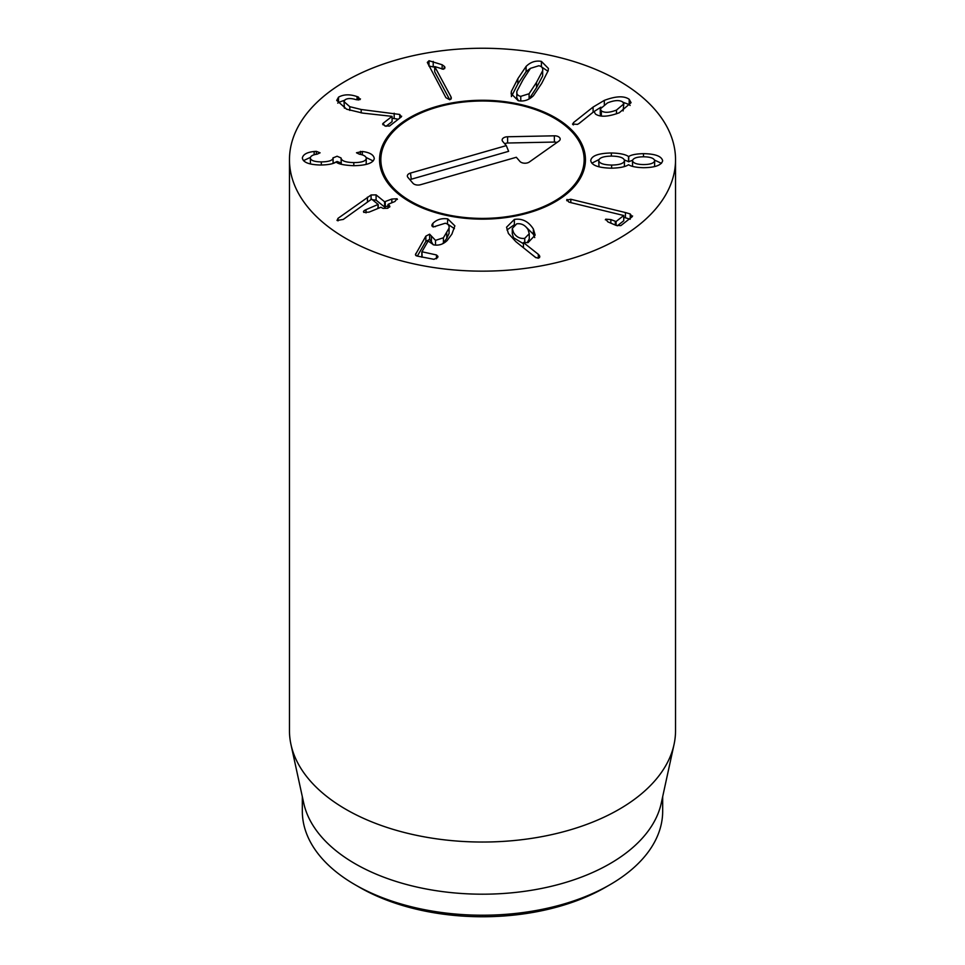 <?xml version="1.0" encoding="UTF-8"?>
<svg xmlns="http://www.w3.org/2000/svg" width="965" height="965" viewBox="0 0 965 965"><rect width="100%" height="100%" fill="white"/><g stroke="black" fill="none" stroke-linecap="round" stroke-linejoin="round"><path stroke-width="1.45" d="M527.228 242.685L529.254 238.934L529.254 233.687L528.108 229.754C525.334 225.219 521.558 223.241 516.77 223.808L512.282 228.452L513.489 232.432C516.191 236.968 519.942 238.934 524.743 238.343L529.254 233.687M524.743 238.343L524.743 242.685M512.282 228.452L512.282 233.699L513.489 237.679L523.44 243.747M514.369 219.429C522.162 218.223 528.494 221.419 533.38 229.043L535.153 235.122L528.12 242.553L523.44 242.553L538.313 254.314L539.483 255.653L538.337 258.234L535.358 257.305L515.877 241.684L508.386 233.446L506.553 227.197L514.369 219.429L514.369 224.676L506.975 229.996M539.483 257.691L539.483 255.653L539.821 256.786M538.313 254.314L538.313 258.246M536.009 257.739L528.337 251.684M523.44 242.553L523.44 247.752M533.38 229.043L533.38 234.29L525.406 226.389M534.731 237.583L533.38 234.29M432.899 223.373C436.687 219.55 441.632 218.054 447.748 218.886L454.877 225.846L451.885 234.121L447.193 240.49C443.237 244.326 438.713 245.785 433.623 244.857L428.158 241.009L421.934 251.769L436.469 254.953L437.965 256.425L437.64 257.595L433.936 259.308L416.771 255.99L415.42 254.688L425.867 236.123L429.63 234.181L435.517 240.369L443.418 237.788L449.051 228.186C449.413 225.508 448.134 223.868 445.215 223.253L433.321 226.956L432.187 224.35L432.899 223.373L432.899 226.823M431.825 225.484L432.187 224.35L432.187 226.377M449.051 233.434L449.135 227.245L449.051 233.434L446.759 238.379L442.633 243.759M443.418 237.788L443.418 243.035M431.403 236.413L431.403 241.66L429.63 239.429L425.867 241.383L417.338 256.099M433.201 244.76L431.403 241.66M421.934 251.769L422.127 257.028M447.748 218.886L447.41 224.085M454.419 228.669L447.748 224.145M436.228 226.039L435.179 226.703M376.097 194.882L384.601 201.769L391.838 199.043L397.049 198.766L394.89 201.516L388.34 204.206L389.534 205.774L387.785 208.259L383.057 208.392L380.91 207.258L369.088 212.119L363.865 212.397C362.973 211.6 363.696 210.684 366.024 209.646L378.159 204.423L371.621 199.116L343.275 219.429L337.014 220.466L338.027 218.331L371.079 194.978L376.097 194.882L376.097 200.141L372.442 199.779M338.027 218.331L338.027 220.876M377.858 208.512L378.159 204.423M363.865 212.397L363.503 211.733M389.884 206.45L389.534 207.198M388.34 204.206L388.039 208.151M397.049 198.766L397.411 199.417M387.99 205.871L384.601 207.029L376.097 200.141M362.321 151.481C369.704 152.434 373.696 154.774 374.275 158.501C373.395 163.061 366.531 165.461 353.673 165.703C344.022 165.244 338.208 164.038 336.242 162.084L336.049 162.084C333.311 163.881 328.245 164.858 320.863 165.027C309.198 164.774 303.034 162.422 302.347 157.971C303.155 154.388 307.099 152.229 314.156 151.493L316.327 151.348L320.078 152.82L317.075 154.195C312.95 154.714 310.694 155.956 310.32 157.898C310.633 160.467 314.3 161.794 321.321 161.903C328.872 161.782 332.792 160.443 333.082 157.886L337.099 156.234L341.055 157.971C341.405 160.89 345.651 162.422 353.805 162.578C361.586 162.578 365.759 161.203 366.302 158.441C366.097 156.354 363.805 154.943 359.426 154.231L356.483 152.772L362.321 151.481L362.321 154.931M366.302 158.441L366.157 164.412M341.055 157.971L341.284 164.243M341.055 163.001L337.099 161.493L333.058 163.387M333.082 157.886L333.082 163.145M321.321 161.903L321.321 165.027M310.32 157.898L310.477 163.953M316.327 151.348L316.327 154.316M314.156 151.493L314.156 154.81M310.416 157.379L303.468 160.648M373.19 160.974L366.085 157.464M338.522 97.163C343.661 94.293 349.837 94.1 357.05 96.572L358.377 97.055L359.993 99.648L355.832 99.6C351.007 98.141 347.412 98.213 345.036 99.817L343.998 101.627L349.812 106.693L361.187 109.491L399.751 114.461L401.259 116.946L389.474 126.077L384.745 125.896L383.081 123.339L392.08 116.355L362.683 113.098L346.64 109.214L336.713 100.408L338.522 97.163L338.522 102.423L337.762 103.146M398.34 119.214L392.08 118.249M344.421 108.177L343.998 101.627M360.452 98.888L359.993 99.648M357.05 96.572L357.05 99.89M344.577 100.251L338.522 102.423M392.08 116.355L392.08 121.614L385.988 126.343M382.623 124.075L383.081 123.339L383.081 124.895M401.657 116.21L401.259 116.946M449.738 99.769L434.708 71.832L434.708 66.573L450.957 96.777L451.367 98.153L449.799 99.757L445.927 97.682L427.314 62.423L429.027 60.735L442.151 64.752L442.151 69.166M442.151 64.752L444.624 66.597L443.502 69.251L434.708 66.573M444.624 68.648L444.624 66.597L444.962 67.731M434.708 67.224L428.894 66.018M516.878 91.337C516.42 94.063 517.71 95.728 520.774 96.343L529.097 93.738L529.097 98.973L536.528 87.61L542.656 76.006L542.656 70.747C543.102 68.02 541.823 66.356 538.832 65.753L530.448 68.346L523.042 79.697L516.878 91.337L516.77 97.682L518.495 100.758M529.097 93.738L536.528 82.351L542.656 70.747L542.656 76.006M541.703 83.364L533.452 95.668C528.965 100.046 523.886 101.723 518.205 100.71L511.124 93.617L511.39 91.337L517.855 78.684L526.094 66.416C530.557 62.037 535.659 60.361 541.401 61.398L548.422 68.467L548.144 70.759L541.703 83.364M548.011 71.289L541.051 66.585M530.388 68.394L526.094 71.675L517.855 83.931L511.39 96.584M566.66 200.093L570.822 199.26L625.429 212.553L630.242 213.965L632.135 216.763L620.845 225.617L616.153 225.412L607.89 221.89L605.718 219.188L610.845 219.574L616.056 221.54L623.74 215.509L570.424 202.529L568.795 202.035L567.01 199.429L567.01 200.841M623.74 215.509L623.74 220.768L617.298 225.822M605.357 219.815L605.718 219.188M632.582 215.955L632.135 216.763M625.429 212.553L625.429 217.8L623.74 217.39M630.242 219.224L625.429 217.8M570.822 199.26L570.822 202.626M654.559 166.559L654.692 160.721C654.089 158.224 650.41 156.909 643.655 156.788C636.876 156.861 633.149 158.151 632.473 160.648L632.558 166.354M632.473 160.648C633.1 163.145 636.803 164.46 643.583 164.581C650.338 164.496 654.041 163.206 654.692 160.721M598.71 160.54C599.265 163.362 603.571 164.87 611.629 165.063C619.602 164.955 623.897 163.471 624.5 160.624C623.945 157.778 619.687 156.27 611.714 156.101C603.656 156.221 599.313 157.705 598.71 160.54L599.012 166.812M624.5 160.624L624.355 166.547M611.629 165.063L611.629 168.187M611.34 152.977C619.687 153.206 625.417 154.376 628.529 156.499L628.734 156.499C631.4 154.774 636.321 153.821 643.486 153.664C655.139 153.833 661.532 156.185 662.666 160.745C661.447 165.268 655.018 167.584 643.353 167.705C636.2 167.476 631.291 166.499 628.649 164.774L628.456 164.774C625.308 166.873 619.554 168.019 611.195 168.187C598.276 167.826 591.461 165.268 590.737 160.516C591.545 155.775 598.409 153.266 611.34 152.977L611.34 156.101M643.486 153.664L643.486 156.788M661.483 163.326L654.559 160.094M628.734 156.499L628.734 161.758L624.355 159.925M632.57 160.202L628.734 161.758M628.529 156.499L628.529 161.758M599 159.563L591.822 163.181M623.113 110.951L623.8 103.93L622.727 102.001C619.47 99.877 614.403 100.167 607.528 102.893L600.266 108.924L601.352 110.879L601.352 116.065M601.352 110.879C604.56 113.014 609.603 112.736 616.49 110.07L623.8 103.93M616.49 110.07L616.49 113.798M600.266 108.924L600.266 114.172L601.255 116.053M572.824 124.569L573.463 122.627L593.089 107.067L604.319 100.384C615.863 96.042 624.15 95.692 629.204 99.311L631.074 102.688L619.313 112.736C608.203 116.861 600.254 117.296 595.477 114.051L594.03 111.482L579.265 123.339L577.42 124.389L572.51 123.99M629.204 99.311L629.204 104.558L623.028 102.278M630.121 105.475L629.204 104.558M604.319 100.384L604.319 104.437M593.089 107.067L593.089 112.23M600.93 107.187L594.151 111.482M584.669 118.997L578.662 123.761M346.001 238.512A193.036 111.445 180 0 1 289.464 159.695A193.036 111.445 180 0 1 482.5 48.25A193.036 111.445 180 0 1 675.536 159.695A193.036 111.445 180 0 1 556.371 262.673A193.036 111.445 180 0 1 346.001 238.512M555.297 117.67A102.953 59.444 180 0 1 585.453 159.695A102.953 59.444 180 0 1 482.5 219.139A102.953 59.444 180 0 1 379.547 159.695A102.953 59.444 180 0 1 443.104 104.787A102.953 59.444 180 0 1 555.297 117.67M359.643 887.366L355.096 884.748L359.643 887.366A173.736 100.312 0 0 0 605.357 887.366L609.904 884.748A180.178 104.027 180 0 1 355.096 884.748L355.096 884.748A180.178 104.027 180 0 1 302.322 811.191L302.322 796.68M662.678 796.68L662.678 811.191A180.178 104.027 180 0 1 609.904 884.748M674.04 744.473L661.266 803.145A180.178 104.027 180 0 1 482.5 894.193A180.178 104.027 180 0 1 303.734 803.145L290.96 744.473A193.036 111.445 0 0 0 346.001 809.394A193.036 111.445 0 0 0 545.092 836.016A193.036 111.445 0 0 0 674.04 744.473A193.036 111.445 0 0 0 675.536 730.577L675.536 159.695M289.464 159.695L289.464 730.577A193.036 111.445 0 0 0 290.96 744.473M585.393 161.674A102.953 59.444 0 0 0 583.596 152.386L582.317 148.586A101.663 58.696 0 0 0 482.5 101.011A101.663 58.696 0 0 0 382.683 148.586A101.663 58.696 0 0 0 391.44 185.799A101.663 58.696 0 0 0 515.02 215.316A101.663 58.696 0 0 0 582.317 148.586M382.683 148.586L381.404 152.386A102.953 59.444 0 0 0 379.607 161.674M506.311 145.619L502.741 141.457A5.633 3.245 180 0 1 502.246 140.637A5.633 3.245 180 0 1 507.578 136.765L554.344 135.812A5.633 3.245 180 0 1 560.074 139.672A5.633 3.245 180 0 1 558.904 141.107L529.303 162.036A5.633 3.245 180 0 1 519.906 161.42L516.323 157.271L420.499 184.725A5.633 3.245 180 0 1 412.96 183.254L407.954 177.439A5.633 3.245 180 0 1 407.459 176.607A5.633 3.245 180 0 1 410.487 173.073L506.311 145.619L508.627 151.324L411.259 179.225A3.908 2.256 0 0 0 409.98 179.804M556.914 142.518A3.908 2.256 0 0 0 554.405 142.06L507.638 143.013A3.908 2.256 0 0 0 504.779 143.833M446.759 233.132L446.759 238.379M435.517 240.369L435.517 245.11M429.63 234.181L429.63 239.429M425.867 236.123L425.867 241.383M415.794 253.506L415.794 255.568M436.469 254.953L436.469 258.801M421.934 252.094L421.934 256.992M371.079 194.978L371.079 199.453M367.448 197.15L367.448 202.059M378.159 204.616L378.159 208.392M366.024 209.646L366.024 212.891M391.838 199.043L391.838 202.771M385.288 201.733L385.288 206.98M384.601 201.769L384.601 207.029M360.428 151.348L360.428 154.424M353.805 162.578L353.805 165.703M333.094 157.693L333.094 162.94M394.178 113.231L394.178 118.478M399.751 114.461L399.751 118.116M361.187 109.491L361.187 112.929M349.812 106.693L349.812 110.444M358.377 97.055L358.377 100.022M450.957 96.777L450.957 99.202M433.213 61.41L433.213 66.669M429.027 60.735L429.027 65.994M536.528 82.351L536.528 87.61M520.774 96.343L520.774 101.011M541.401 61.398L541.401 66.645M526.094 66.416L526.094 71.675M517.855 78.684L517.855 83.931M511.39 91.337L511.39 95.632M616.056 221.54L616.056 225.364M615.308 221.468L615.308 225.05M610.845 219.574L610.845 223.156M630.242 213.965L630.242 218.247M573.463 122.627L573.463 124.907M410.487 173.073L411.259 179.225M554.344 135.812L554.405 142.06M507.578 136.765L507.638 143.013M421.862 251.962L421.862 257.221M378.22 204.52L378.22 208.368M387.99 204.471L387.99 208.175"/></g></svg>
